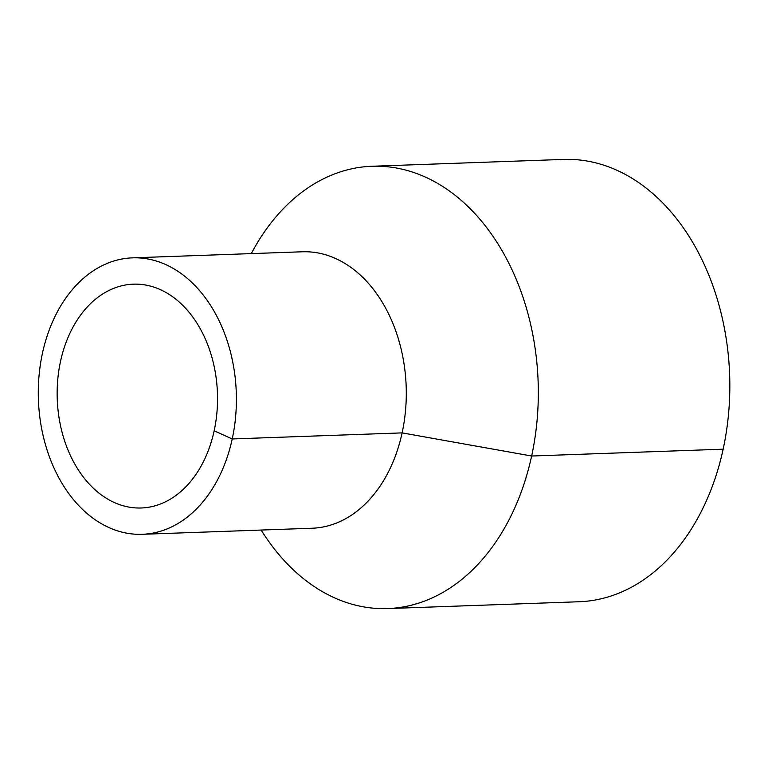 <?xml version="1.0" encoding="UTF-8"?>
<svg xmlns="http://www.w3.org/2000/svg" width="768" height="768" viewBox="0 0 768 768"><rect width="100%" height="100%" fill="white"/><g stroke="black" fill="none" stroke-linecap="round" stroke-linejoin="round"><path stroke-width="1.15" d="M261.178 530.054A221.299 158.4 -92 0 0 387.706 608.573A221.299 158.4 -92 0 0 531.638 456.019A221.299 158.4 -92 0 0 371.914 166.262A221.299 158.4 -92 0 0 251.309 253.603M387.706 608.573L579.216 601.738A221.299 158.4 -92 0 0 723.149 449.184A221.299 158.4 -92 0 0 563.424 159.427L371.914 166.262M142.272 534.298L312.154 528.23A138.307 98.995 -92 0 0 402.115 432.883A138.307 98.995 -92 0 0 302.285 251.789L132.403 257.856A138.307 98.995 -92 0 0 38.4 399.61A138.307 98.995 -92 0 0 142.272 534.298A138.307 98.995 -92 0 0 232.224 438.95A138.307 98.995 -92 0 0 132.403 257.856M214.157 430.79A111.974 80.15 -92 0 0 133.334 284.17A111.974 80.15 -92 0 0 57.235 398.938A111.974 80.15 -92 0 0 141.331 507.984A111.974 80.15 -92 0 0 214.157 430.79L232.224 438.95L402.115 432.883L531.638 456.019L723.149 449.184"/></g></svg>
